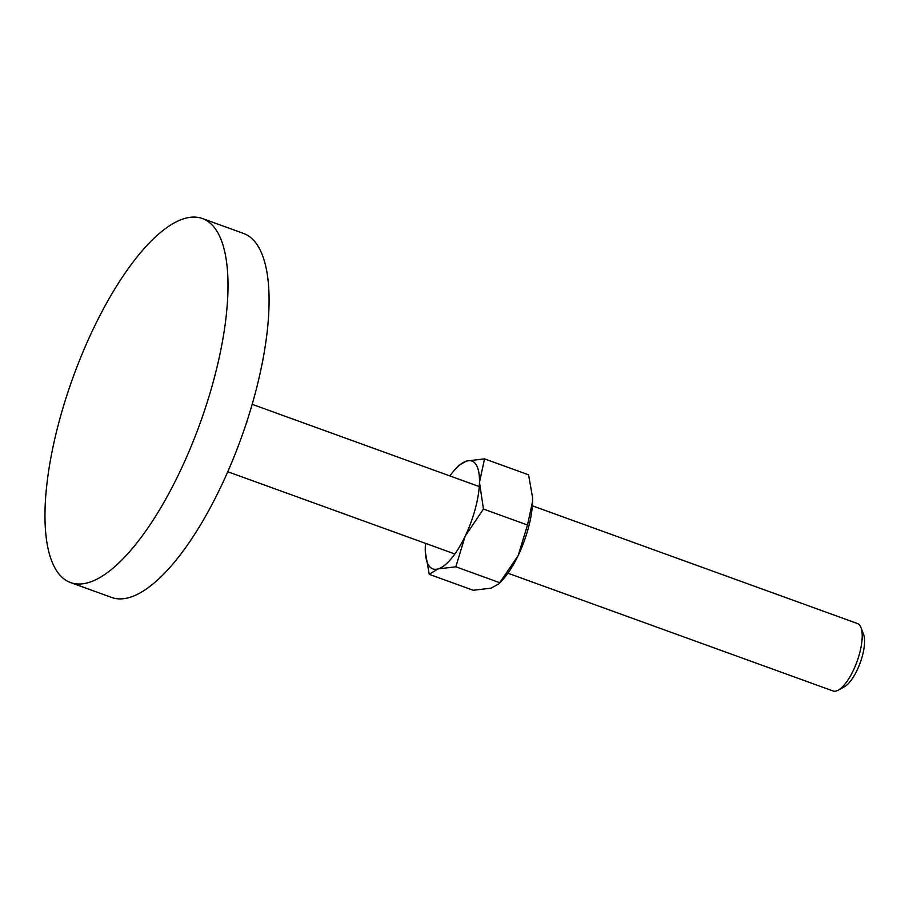 <?xml version="1.0" encoding="UTF-8"?>
<svg xmlns="http://www.w3.org/2000/svg" width="909" height="909" viewBox="0 0 909 909"><rect width="100%" height="100%" fill="white"/><g stroke="black" fill="none" stroke-linecap="round" stroke-linejoin="round"><path stroke-width="1.36" d="M58.835 422.594A193.583 67.539 -70.1 0 0 70.561 582.567A193.583 67.539 -70.1 0 0 214.138 378.508A193.583 67.539 -70.1 0 0 202.412 218.535A193.583 67.539 -70.1 0 0 58.835 422.594M202.412 218.535L243.476 233.408A193.583 67.539 109.9 0 1 255.213 393.381A193.583 67.539 109.9 0 1 111.625 597.44L70.561 582.567M532.344 505.802L857.471 623.551A35.849 12.51 109.9 0 1 860.971 627.562A35.849 12.51 109.9 0 1 859.641 653.173A35.849 12.51 109.9 0 1 838.314 690.136A35.849 12.51 109.9 0 1 833.053 690.965L507.926 573.215M860.971 627.562L863.55 634.243A30.031 10.476 109.9 0 1 862.436 655.696A30.031 10.476 109.9 0 1 844.563 686.647L838.314 690.136M246.134 423.776L246.646 422.219M246.85 422.287L246.862 421.56M484.531 458.863L466.737 460.999A57.358 20.009 109.9 0 1 479.475 482.327L484.531 458.863L528.572 474.816L532.492 497.121L532.549 501.541L527.493 525.004L518.187 555.513L499.03 583.76L491.087 588.146L473.282 590.282L429.241 574.34L438.013 568.932A57.358 20.009 109.9 0 1 425.31 551.786A57.358 20.009 109.9 0 1 425.264 547.604A57.358 20.009 109.9 0 1 425.48 543.355M532.504 497.246A57.358 20.009 109.9 0 1 532.504 497.359A57.358 20.009 109.9 0 1 532.549 501.541A57.358 20.009 109.9 0 1 528.447 527.652A57.358 20.009 109.9 0 1 518.187 555.513A57.358 20.009 109.9 0 1 502.643 579.794L499.03 583.76M475.384 508.426A57.358 20.009 109.9 0 1 465.124 536.287L483.452 509.051L479.475 482.327A57.358 20.009 109.9 0 1 475.384 508.426M449.898 475.941A57.358 20.009 109.9 0 1 455.17 469.351A57.358 20.009 109.9 0 1 466.737 460.999L458.784 465.385L455.17 469.351M425.321 551.899L429.241 574.34M438.013 568.932L455.818 566.796L465.124 536.287A57.358 20.009 109.9 0 1 438.013 568.932M483.452 509.051L527.493 525.004M455.818 566.796L499.859 582.749M252.168 404.323L479.27 486.576M227.75 471.737L454.852 553.99"/></g></svg>
